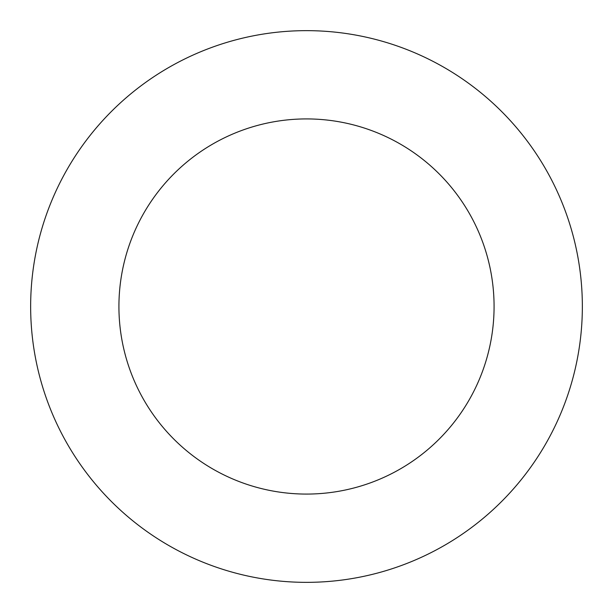 <?xml version="1.0" encoding="UTF-8"?>
<svg xmlns="http://www.w3.org/2000/svg" width="613" height="613" viewBox="0 0 613 613"><rect width="100%" height="100%" fill="white"/><g stroke="black" fill="none" stroke-linecap="round" stroke-linejoin="round"><path stroke-width="0.46" stroke-dasharray="3.06 2.3" d="M306.5 30.65A275.85 275.85 0 0 1 545.394 444.425A275.85 275.85 0 0 1 67.606 444.425A275.85 275.85 0 0 1 306.5 30.65A275.85 275.85 0 0 1 545.394 444.425A275.85 275.85 0 0 1 67.606 444.425A275.85 275.85 0 0 1 306.5 30.65A275.85 275.85 0 0 1 545.394 444.425A275.85 275.85 0 0 1 67.606 444.425A275.85 275.85 0 0 1 306.5 30.65"/><path stroke-width="0.92" d="M306.5 30.65A275.85 275.85 0 0 1 545.394 444.425A275.85 275.85 0 0 1 67.606 444.425A275.85 275.85 0 0 1 306.5 30.65M306.5 118.922A187.578 187.578 0 0 1 468.945 400.289A187.578 187.578 0 0 1 144.055 400.289A187.578 187.578 0 0 1 306.5 118.922"/></g></svg>
